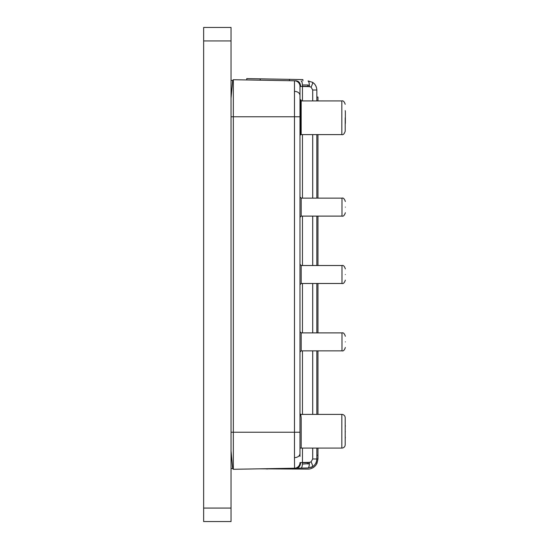 <?xml version="1.0" encoding="UTF-8"?>
<svg xmlns="http://www.w3.org/2000/svg" width="549" height="549" viewBox="0 0 549 549"><rect width="100%" height="100%" fill="white"/><g stroke="black" fill="none" stroke-linecap="round" stroke-linejoin="round"><path stroke-width="0.82" d="M345.197 117.761L345.197 131.238L345.197 117.761M345.197 444.717A3.369 3.369 0 0 1 341.828 448.087L341.828 414.399A3.369 3.369 0 0 1 345.197 417.762L345.197 444.717M345.355 341.876C345.355 348.546 345.355 348.546 345.355 341.876C345.355 335.213 345.355 335.213 345.355 341.876M345.355 274.5C345.355 281.163 345.355 281.163 345.355 274.5C345.355 267.837 345.355 267.837 345.355 274.5M345.355 207.124C345.355 213.787 345.355 213.787 345.355 207.124C345.355 200.454 345.355 200.454 345.355 207.124M345.197 123.93A3.369 3.369 0 0 0 345.355 122.901L345.355 111.673A3.369 3.369 0 0 0 345.197 110.644M345.355 431.713C345.355 425.05 345.355 425.05 345.355 431.713C345.355 438.383 345.355 438.383 345.355 431.713M299.994 448.087L341.828 448.087M301.181 447.764L301.181 417.878L300.722 414.406L341.828 414.399M299.994 331.706L301.181 332.893L301.181 350.859L299.994 352.053M301.181 283.483L341.993 283.483L341.993 265.517L301.181 265.517L301.181 283.483L299.994 284.677M299.994 196.947L301.181 198.141L301.181 216.107L299.994 217.294M299.994 456.418L299.994 432.228L299.994 456.418M300.722 414.406L299.994 413.678M300.818 134.327L300.818 100.076L301.181 100.076L301.181 134.327L299.994 135.322M300.818 100.076L299.994 99.252M296.275 80.82L233.325 79.715L296.275 80.82C298.951 81.211 300.413 83.077 300.667 86.433L309.396 86.632L311.05 87.099C312.429 84.45 312.882 82.837 312.408 82.261C315.092 83.839 316.567 86.419 316.835 90.002L316.835 100.92L316.835 90.002L312.71 90.002L312.71 100.92M316.835 455.265L317.96 455.265L317.96 458.998L317.027 463.232L316.011 462.759A8.983 8.983 0 0 1 310.823 467.474L312.388 466.753M314.351 465.195L314.776 464.715M231.04 40.928L231.04 27.45L203.645 27.45L203.645 521.55L231.04 521.55L231.04 40.928L203.645 40.928M316.299 86.955L315.25 84.903M314.941 84.491L314.577 84.045M314.186 83.633L312.408 82.261L308.01 81.019A5.614 1.489 91 0 1 309.396 86.632M312.71 448.087L312.71 458.998L311.05 461.901L309.396 462.368A5.614 1.489 89 0 1 308.01 467.981L294.477 468.215A5.614 5.614 0 0 0 299.994 462.601A5.614 5.614 44.5 0 1 294.477 468.215L233.332 469.285L259.203 468.832L307.852 469.1A10.108 10.108 0 0 0 317.027 463.232M317.96 458.998L316.835 458.998L316.835 448.087L316.835 458.998C316.567 462.581 315.092 465.161 312.408 466.739L308.01 467.981A5.614 1.489 89 0 0 308.6 467.487M309.396 462.368L302.465 462.484C302.43 465.861 301.964 467.734 301.078 468.098A5.614 1.489 -91 0 0 301.14 468.091M302.465 448.087L302.465 462.484L299.994 462.601M309.211 462.368A3.369 3.369 0 0 1 307.879 462.656L302.472 462.704L307.886 462.656L307.886 464.001L309.382 463.637L302.43 464.049A5.614 1.489 -91 0 1 302.375 464.777M301.078 80.902C301.964 81.266 302.43 83.139 302.465 86.516L302.465 100.92M301.751 81.547L301.442 81.087M299.994 117.287L299.994 86.399A5.614 5.614 -44.5 0 0 294.477 80.785A5.614 5.614 -44.5 0 1 299.994 86.399L300.667 86.433M299.994 95.245L299.994 89.487M231.04 116.772L299.994 116.772L299.994 95.293C299.651 92.932 297.812 91.608 294.477 91.326L294.477 80.785M299.994 116.772L299.994 432.228L231.04 432.228M299.994 87.744L299.994 86.399M294.566 80.785A5.614 5.614 0 0 1 296.275 81.115M232.563 466.067L232.673 468.551L233.332 469.285L233.332 79.715L232.659 80.449L233.332 79.715M308.01 467.981L259.203 468.832M309.046 81.101L308.01 81.019M233.325 469.285L232.659 468.551L231.04 450.818M232.673 468.551L231.04 468.551L232.673 468.551M231.04 98.182L232.687 80.483M232.666 80.449L231.04 80.449M316.835 134.608L316.835 198.141L316.835 134.608M316.835 216.107L316.835 265.517L316.835 216.107M316.835 283.483L316.835 332.893L316.835 283.483M316.835 350.859L316.835 414.399L316.835 350.859M302.43 84.951L307.886 84.999L307.886 86.344L302.472 86.296L307.879 86.344A3.369 3.369 0 0 1 309.211 86.632M307.886 84.999L309.382 85.363L307.886 84.999L307.886 86.344M316.835 97.043L317.96 97.043L317.96 100.92M317.96 134.608L317.96 198.141M317.96 216.107L317.96 265.517M317.96 283.483L317.96 332.893M317.96 350.859L317.96 414.399M317.96 448.087L317.96 455.265M246.734 79.948L246.755 78.603L260.226 78.836L302.897 79.584L302.87 80.929M300.708 134.608L341.828 134.608L341.828 100.92C343.159 100.453 344.278 101.579 345.197 104.289M301.181 350.859L341.993 350.859L341.993 332.893C343.317 332.426 344.443 333.552 345.355 336.262M301.181 216.107L341.993 216.107L341.993 198.141C343.317 197.674 344.443 198.8 345.355 201.51C344.443 198.8 343.317 197.674 341.993 198.141L301.181 198.141M203.645 508.072L231.04 508.072M311.05 461.901C312.429 464.55 312.882 466.163 312.408 466.739M311.05 87.099L312.71 90.002M296.275 468.18C298.951 467.789 300.413 465.923 300.667 462.567M299.994 453.707C299.651 456.068 297.812 457.392 294.477 457.674L294.477 91.326M294.566 468.215L294.477 457.674M302.465 414.399L302.465 350.859M302.465 332.893L302.465 283.483M302.465 265.517L302.465 216.107M302.465 198.141L302.465 134.608M312.71 134.608L312.71 198.141M312.71 216.107L312.71 265.517M312.71 283.483L312.71 332.893M312.71 350.859L312.71 414.399M312.71 458.998L316.835 458.998L316.512 461.393M307.886 462.656L307.886 464.001M267.061 468.695L267.061 469.1M260.226 78.836L260.205 80.188M289.419 79.351L289.398 80.696M341.828 134.608C343.159 135.068 344.278 133.949 345.197 131.238M341.993 350.859C343.317 351.326 344.443 350.2 345.355 347.49C344.443 350.2 343.317 351.326 341.993 350.859M341.993 283.483C343.317 283.95 344.443 282.824 345.355 280.114M341.993 216.107C343.317 216.574 344.443 215.448 345.355 212.738C344.443 215.448 343.317 216.574 341.993 216.107M345.197 425.07L345.355 426.099M301.181 100.92L341.828 100.92M301.181 332.893L341.993 332.893M301.181 265.517L299.994 264.323M345.197 438.356L345.355 437.327M341.993 265.517C343.317 265.05 344.443 266.176 345.355 268.886"/></g></svg>
